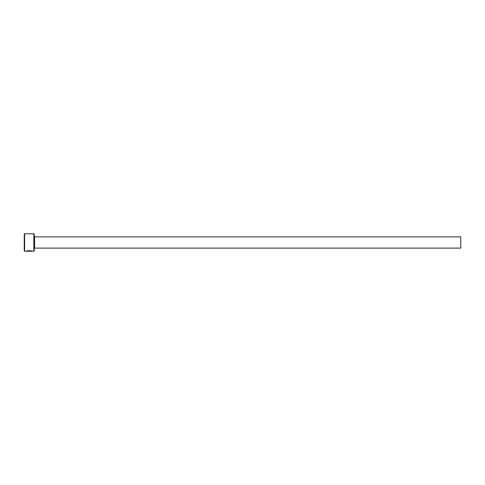 <?xml version="1.0" encoding="UTF-8"?>
<svg xmlns="http://www.w3.org/2000/svg" width="485" height="485" viewBox="0 0 485 485"><rect width="100%" height="100%" fill="white"/><g stroke="black" fill="none" stroke-linecap="round" stroke-linejoin="round"><path stroke-width="0.73" d="M27.051 251.169L27.051 251.042C29.07 250.678 30.61 250.696 31.664 251.103L31.664 251.23C30.61 250.824 29.07 250.8 27.051 251.169L26.293 251.218C26.463 250.496 32.459 250.672 32.265 251.23L31.798 251.103M33.853 233.77L34.229 234.146L34.229 250.854L33.853 251.23L33.853 233.77L24.626 233.77L24.626 251.23L24.25 250.854L24.25 234.146L24.626 233.77M34.599 236.886L460.75 236.886L460.75 248.114L34.599 248.114L34.599 236.886L34.229 236.516M26.293 251.23L29.573 251.23M26.627 251.097L27.051 251.097M33.853 251.23L32.265 251.23M31.664 251.23L24.626 251.23M34.599 248.114L34.229 248.484"/></g></svg>

